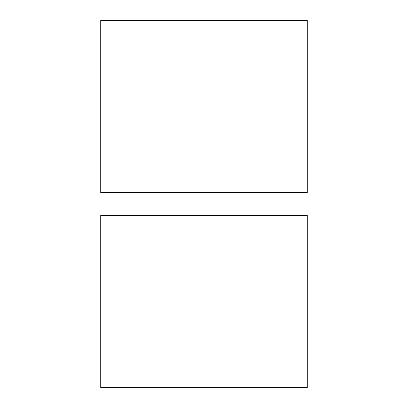 <?xml version="1.0" encoding="UTF-8"?>
<svg xmlns="http://www.w3.org/2000/svg" width="408" height="408" viewBox="0 0 408 408"><rect width="100%" height="100%" fill="white"/><g stroke="black" fill="none" stroke-linecap="round" stroke-linejoin="round"><path stroke-width="0.61" d="M307.275 204L100.725 204L307.275 204M307.275 20.4L307.275 192.525L100.725 192.525L307.275 192.525L307.275 20.4L100.725 20.4L307.275 20.4M307.275 215.475L307.275 387.6L100.725 387.6L307.275 387.6L307.275 215.475L100.725 215.475L307.275 215.475M100.725 20.4L100.725 192.525L100.725 20.4M100.725 215.475L100.725 387.6L100.725 215.475"/></g></svg>
